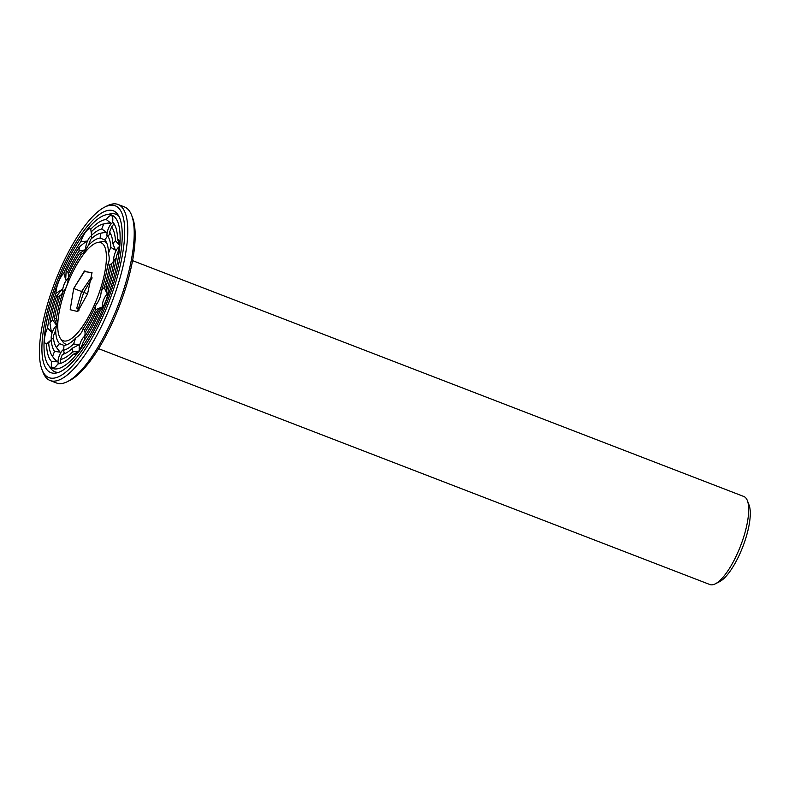 <?xml version="1.0" encoding="UTF-8"?>
<svg xmlns="http://www.w3.org/2000/svg" width="789" height="789" viewBox="0 0 789 789"><rect width="100%" height="100%" fill="white"/><g stroke="black" fill="none" stroke-linecap="round" stroke-linejoin="round"><path stroke-width="1.18" d="M132.562 260.636L743.83 496.498A47.182 14.735 -68.9 0 1 747.4 500.69A47.182 14.735 -68.9 0 1 740.595 545.82A47.182 14.735 -68.9 0 1 715.327 583.83A47.182 14.735 -68.9 0 1 709.863 584.531L98.586 348.669M715.327 583.83L719.588 581.661A43.405 13.561 -68.9 0 0 742.834 546.688A43.405 13.561 -68.9 0 0 749.106 505.167L747.4 500.69M110.115 233.672L110.509 233.524A66.957 20.909 -68.9 0 0 110.125 233.712L110.273 234.195M110.046 232.706A7.545 2.357 -68.9 0 0 109.691 234.56M67.627 283.557A7.545 2.357 -68.9 0 0 66.641 285.766A7.545 2.357 -68.9 0 0 65.891 288.064M64.323 353.285L64.037 353.936A66.957 20.909 -68.9 0 1 63.889 353.541M64.126 352.624A7.545 2.357 -68.9 0 0 63.15 354.231M113.083 222.774A7.545 2.357 -68.9 0 0 108.547 228.199A7.545 2.357 -68.9 0 0 107.235 236.444M91.485 235.931A7.545 2.357 -68.9 0 0 89.621 237.42A7.545 2.357 -68.9 0 0 86.218 244.797A7.545 2.357 -68.9 0 0 86.465 250.014M68.268 278.547A7.545 2.357 -68.9 0 0 63.968 284.74A7.545 2.357 -68.9 0 0 62.992 292.206M57.311 325.571A7.545 2.357 -68.9 0 0 53.622 329.269A7.545 2.357 -68.9 0 0 51.196 337.021A7.545 2.357 -68.9 0 0 51.571 339.378M63.584 349.576A7.545 2.357 -68.9 0 0 59.017 356.559A7.545 2.357 -68.9 0 0 58.731 363.621M84.748 336.41A7.545 2.357 -68.9 0 0 80.468 342.594A7.545 2.357 -68.9 0 0 79.482 350.05M107.837 293.833A7.545 2.357 -68.9 0 0 103.556 300.017A7.545 2.357 -68.9 0 0 102.58 307.463M119.336 246.779A7.545 2.357 -68.9 0 0 115.056 252.953A7.545 2.357 -68.9 0 0 114.07 260.409M112.63 221.975A13.591 4.241 -68.9 0 0 112.689 217.725A13.591 4.241 -68.9 0 0 111.427 215.663A13.591 4.241 -68.9 0 0 106.288 219.529A76.849 24.005 -68.9 0 0 90.774 229.175A13.591 4.241 -68.9 0 0 86.031 231.463A13.591 4.241 -68.9 0 0 80.754 241.809A76.849 24.005 -68.9 0 0 63.83 273.014A13.591 4.241 -68.9 0 0 58.317 282.561A13.591 4.241 -68.9 0 0 55.989 293.321A76.849 24.005 -68.9 0 0 47.567 327.81A13.591 4.241 -68.9 0 0 44.519 339.023A13.591 4.241 -68.9 0 0 46.512 343.905A76.849 24.005 -68.9 0 0 51.522 361.47A13.591 4.241 -68.9 0 0 52.725 367.782A13.591 4.241 -68.9 0 0 55.043 367.102A13.591 4.241 -68.9 0 0 57.863 363.916A76.849 24.005 -68.9 0 0 59.372 363.709A76.849 24.005 -68.9 0 0 73.367 354.271A13.591 4.241 -68.9 0 0 76.208 353.936A13.591 4.241 -68.9 0 0 78.121 351.983A13.591 4.241 -68.9 0 0 83.397 341.637A76.849 24.005 -68.9 0 0 100.321 310.432A13.591 4.241 -68.9 0 0 105.834 300.885A13.591 4.241 -68.9 0 0 108.162 290.125A76.849 24.005 -68.9 0 0 116.585 255.636A13.591 4.241 -68.9 0 0 119.622 244.422A13.591 4.241 -68.9 0 0 119.524 241.69A13.591 4.241 -68.9 0 0 117.64 239.54A76.849 24.005 -68.9 0 0 113.616 223.139A76.849 24.005 -68.9 0 0 112.63 221.975L113.764 224.214L111.525 226.877A13.591 4.241 -68.9 0 1 109.592 232.025A66.957 20.909 -68.9 0 1 112.945 243.762L115.381 250.162L110.884 247.401A13.591 4.241 -68.9 0 0 108.497 253.387A57.064 17.822 -68.9 0 0 105.499 240.793A57.064 17.822 -68.9 0 0 104.612 239.777A13.591 4.241 -68.9 0 0 107.59 235.872L110.746 233.919M106.288 219.529L110.638 223.011L103.823 223.908A13.591 4.241 -68.9 0 0 101.791 229.007L106.357 232.222L100.686 233.209A13.591 4.241 -68.9 0 0 100.272 238.1L104.552 239.886M90.774 229.175L91.504 234.915M101.791 229.007A66.957 20.909 -68.9 0 0 91.425 235.457A13.591 4.241 -68.9 0 0 91.613 231.502A72.312 22.585 -68.9 0 1 103.438 223.977L107.452 223.149A74.58 23.295 -68.9 0 1 110.638 223.011M91.425 235.457L91.79 238.347M100.272 238.1A57.064 17.822 -68.9 0 0 88.25 245.576A13.591 4.241 -68.9 0 0 90.508 239.54A62.43 19.498 -68.9 0 1 100.519 233.238L104.533 232.41A64.688 20.208 -68.9 0 1 106.357 232.222M88.25 245.576L83.95 252.618L81.385 254.226A57.064 17.822 -68.9 0 0 68.268 278.409A13.591 4.241 -68.9 0 0 68.485 273.773A62.43 19.498 -68.9 0 1 79.59 253.289A13.591 4.241 -68.9 0 0 81.385 254.226M80.754 241.809L86.553 241.138L79.433 246.839A13.591 4.241 -68.9 0 0 79.087 250.991L85.064 249.896L79.59 253.289M63.83 273.014L65.674 279.641L66.118 271.396A13.591 4.241 -68.9 0 1 67.775 271.86L68.574 274.957M68.268 278.409L67.588 283.734M65.97 287.906L62.903 292.315A57.064 17.822 -68.9 0 0 56.374 319.042A13.591 4.241 -68.9 0 0 54.421 318.519L56.187 324.723L52.508 319.89A13.591 4.241 -68.9 0 0 49.963 323.204L51.413 332.199L47.567 327.81M54.421 318.519A62.43 19.498 -68.9 0 1 59.944 295.885A13.591 4.241 -68.9 0 0 62.903 292.315M60.812 295.066L58.139 296.832A66.957 20.909 -68.9 0 0 52.508 319.89M55.989 293.321L61.808 289.662L56.601 296.062A13.591 4.241 -68.9 0 0 58.139 296.832M56.374 319.042L57.203 321.951L55.654 330.058A57.064 17.822 -68.9 0 0 59.53 343.669A13.591 4.241 -68.9 0 0 56.552 347.574L60.092 352.111L54.559 351.421A13.591 4.241 -68.9 0 0 52.626 356.569L57.074 361.806L51.522 361.47M56.552 347.574A62.43 19.498 -68.9 0 1 56.453 347.436A62.43 19.498 -68.9 0 1 53.267 336.045A13.591 4.241 -68.9 0 0 55.654 330.058M53.415 337.791L51.206 339.684A66.957 20.909 -68.9 0 0 54.559 351.421M52.626 356.569A72.312 22.585 -68.9 0 1 52.399 356.263A72.312 22.585 -68.9 0 1 48.681 342.742A13.591 4.241 -68.9 0 0 51.206 339.684M50.9 340.138L46.512 343.905M59.53 343.669L63.879 345.345A57.064 17.822 -68.9 0 0 65.211 345.188A57.064 17.822 -68.9 0 0 75.892 337.87A13.591 4.241 -68.9 0 0 73.643 343.905L78.831 344.882L72.726 347.988A13.591 4.241 -68.9 0 0 72.539 351.943L79.334 351.115M63.909 345.227L63.879 345.345A13.591 4.241 -68.9 0 1 63.465 350.237A62.43 19.498 -68.9 0 0 73.643 343.905M64.491 353.807L63.465 350.237M57.863 363.916L60.211 363.019L60.329 359.537A13.591 4.241 -68.9 0 0 62.361 354.439A66.957 20.909 -68.9 0 0 72.726 347.988M73.367 354.271L78.377 351.657M75.892 337.87C79.797 335.276 82.086 332.396 82.766 329.22A57.064 17.822 -68.9 0 0 95.873 305.037A13.591 4.241 -68.9 0 0 95.666 309.673L101.426 307.276L96.376 311.586A13.591 4.241 -68.9 0 0 98.033 312.049L100.252 310.59M85.064 332.603L84.561 330.157A13.591 4.241 -68.9 0 0 82.766 329.22M84.778 339.576L84.709 336.607A13.591 4.241 -68.9 0 0 85.054 332.455A66.957 20.909 -68.9 0 0 96.376 311.586M95.873 305.037C99.128 300.964 100.913 296.329 101.248 291.131A57.064 17.822 -68.9 0 0 107.777 264.404A13.591 4.241 -68.9 0 0 109.73 264.926L111.742 263.447M108.211 289.957L107.551 287.383A13.591 4.241 -68.9 0 0 106.012 286.614L106.86 293.202L104.197 287.561A13.591 4.241 -68.9 0 0 101.248 291.131M106.012 286.614A66.957 20.909 -68.9 0 0 111.644 263.556A13.591 4.241 -68.9 0 0 114.178 260.242L116.22 258.082M107.777 264.404C109.405 261.603 109.641 257.924 108.497 253.387M119.948 245.882L115.46 240.704A13.591 4.241 -68.9 0 0 112.945 243.762M119.593 244.846L117.64 239.54M111.663 215.032A82.204 25.672 -68.9 0 0 106.357 214.716A82.204 25.672 -68.9 0 0 58.12 282.482A82.204 25.672 -68.9 0 0 48.336 365.09A82.204 25.672 -68.9 0 0 102.974 308.519A82.204 25.672 -68.9 0 0 111.663 215.032M114.74 225.003A74.58 23.295 -68.9 0 0 113.764 224.214M115.46 240.704A72.312 22.585 -68.9 0 0 111.525 226.877M110.884 247.401A62.43 19.498 -68.9 0 0 107.59 235.872M106.604 242.716A54.806 17.121 -68.9 0 0 105.144 241.888A54.806 17.121 -68.9 0 0 101.613 241.671L97.599 242.509A52.538 16.411 -68.9 0 0 66.769 285.815A52.538 16.411 -68.9 0 0 60.516 338.609A52.538 16.411 -68.9 0 0 95.43 302.463A52.538 16.411 -68.9 0 0 100.992 242.706A52.538 16.411 -68.9 0 0 97.599 242.509M60.516 338.609L62.933 341.923A54.806 17.121 -68.9 0 0 67.321 344.497M79.087 250.991A66.957 20.909 -68.9 0 0 67.775 271.86M79.433 246.839A72.312 22.585 -68.9 0 0 66.118 271.396M56.601 296.062A72.312 22.585 -68.9 0 0 49.963 323.204M56.453 347.436L58.869 350.75A64.688 20.208 -68.9 0 0 60.092 352.111M52.399 356.263L54.816 359.577A74.58 23.295 -68.9 0 0 57.074 361.806M60.329 359.537A72.312 22.585 -68.9 0 0 72.539 351.943M60.211 363.019A74.58 23.295 -68.9 0 0 61.453 363.098M84.561 330.157A62.43 19.498 -68.9 0 0 95.666 309.673M84.709 336.607A72.312 22.585 -68.9 0 0 98.033 312.049M104.197 287.561A62.43 19.498 -68.9 0 0 109.73 264.926M107.551 287.383A72.312 22.585 -68.9 0 0 114.178 260.242M41.945 369.459L42.961 372.152A94.355 29.469 -68.9 0 0 50.111 380.525L56.552 383.01A94.355 29.469 -68.9 0 0 67.479 381.61L70.043 380.308A92.096 28.769 -68.9 0 0 119.366 306.112A92.096 28.769 -68.9 0 0 132.66 218.02L131.645 215.328A94.355 29.469 -68.9 0 0 124.494 206.955L118.054 204.469A94.355 29.469 -68.9 0 0 107.126 205.87L104.562 207.172A92.096 28.769 -68.9 0 0 55.24 281.367A92.096 28.769 -68.9 0 0 41.945 369.459A92.096 28.769 -68.9 0 0 103.004 316.261A92.096 28.769 -68.9 0 0 115.224 205.801A92.096 28.769 -68.9 0 0 104.562 207.172M118.814 216.147A84.472 26.382 -68.9 0 0 115.825 214.204A84.472 26.382 -68.9 0 0 110.371 213.878L106.357 214.716M48.336 365.09L50.752 368.394A84.472 26.382 -68.9 0 0 58.524 372.388M67.479 381.61A94.355 29.469 -68.9 0 0 118.015 305.59A94.355 29.469 -68.9 0 0 131.645 215.328M113.3 210.801A86.731 27.092 -68.9 0 0 53.83 290.036A86.731 27.092 -68.9 0 0 56.453 372.98A86.731 27.092 -68.9 0 0 107.353 301.477A86.731 27.092 -68.9 0 0 117.669 214.322A86.731 27.092 -68.9 0 0 113.3 210.801M79.127 310.057L76.78 308.085L81.583 291.536L73.702 288.498L84.117 271.505L92.027 272.649L87.589 293.853L83.742 292.364L92.066 278.073M84.887 270.795L73.702 288.498L70.191 309.722L77.756 311.547L87.589 293.853M50.111 380.525A94.355 29.469 -68.9 0 0 111.574 303.104A94.355 29.469 -68.9 0 0 118.054 204.469M77.855 310.363L83.742 292.364L81.583 291.536L89.522 279.908L92.096 277.836"/></g></svg>
